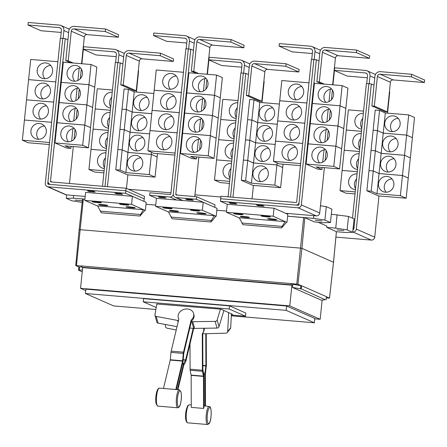 <?xml version="1.0" encoding="UTF-8"?>
<svg xmlns="http://www.w3.org/2000/svg" width="447" height="447" viewBox="0 0 447 447"><rect width="100%" height="100%" fill="white"/><g stroke="black" fill="none" stroke-linecap="round" stroke-linejoin="round"><path stroke-width="0.67" d="M175.861 389.214L182.555 361.109L183.304 353.426A2.542 0.598 -85.2 0 1 183.505 352.18L191.16 320.052A7.951 6.504 164.6 0 0 193.64 316.23A7.951 6.504 164.6 0 0 193.601 313.47A7.951 6.504 164.6 0 0 185.857 309.006A7.951 6.504 164.6 0 0 178.247 314.934A7.951 6.504 164.6 0 0 178.28 317.694A7.951 6.504 164.6 0 0 178.845 319.013L171.19 351.146A2.542 0.598 94.8 0 0 170.989 352.387L170.24 360.075L163.557 388.136M193.601 313.47L193.897 314.526A7.951 6.504 164.6 0 1 193.931 317.286A7.951 6.504 164.6 0 1 191.45 321.108L183.795 353.236L183.047 360.925A2.542 0.598 -85.2 0 1 182.845 362.165L176.386 389.292M194.099 328.394A7.951 6.504 -15.4 0 1 193.59 328.858L185.935 360.986A2.542 0.598 -85.2 0 1 185.634 361.852L183.723 365.339L177.956 389.555M177.431 389.466L183.432 364.277A2.542 0.598 -85.2 0 1 183.734 363.417L185.645 359.93L193.171 328.327L193.674 328.372A8.074 6.61 -15.4 0 0 194.585 328.4L217.013 328.07A1.905 1.559 -15.4 0 0 218.996 326.718L223.886 310.486M189.796 328.042L193.171 328.327M206.268 333.713L206.38 365.009A2.542 0.598 -85.2 0 1 206.296 366.317L205.374 373.904L205.486 405.91M205.486 405.921A9.342 2.207 94.8 0 0 205.374 405.893A9.342 2.207 94.8 0 0 205.005 405.965L204.05 405.831M205.005 405.965L204.894 374.53A2.542 0.598 -85.2 0 1 204.977 373.223L205.899 365.635L205.788 333.725M190.003 343.899L190.092 369.194A2.542 0.598 94.8 0 0 190.182 370.278L191.154 375.374L191.266 407.39L203.581 408.429L203.469 376.413L202.497 371.312A2.542 0.598 -85.2 0 1 202.407 370.228L202.279 333.736A7.951 7.241 37.2 0 0 202.435 333.54L202.91 332.914A7.951 7.241 37.2 0 0 204.279 328.746A7.951 7.241 37.2 0 0 204.262 328.26M203.715 328.266A7.951 7.241 37.2 0 1 203.804 329.372A7.951 7.241 37.2 0 1 202.435 333.54M202.759 333.116L202.888 369.602L203.854 374.698A2.542 0.598 -85.2 0 1 203.944 375.787L204.055 407.217A9.342 2.207 94.8 0 0 203.581 408.429M191.45 321.108L191.16 320.052M178.766 319.331A7.951 6.504 164.6 0 1 178.571 318.75L178.28 317.694M178.476 320.555A8.074 6.61 164.6 0 1 177.615 320.438L156.227 316.42A1.905 1.559 164.6 0 1 154.975 315.375A1.905 1.559 164.6 0 1 154.947 314.8L156.886 303.792M154.975 315.375L156.819 322.069A1.905 1.559 -15.4 0 0 158.07 323.114L177.018 326.673M193.59 328.858L193.45 328.349M220.432 309.128L217.153 320.024A1.905 1.559 164.6 0 1 215.163 321.376L192.735 321.706A8.074 6.61 164.6 0 1 191.824 321.678L191.322 321.633M228.652 312.587L227.691 331.596A1.905 1.738 37.2 0 1 226.065 333.149L204.162 333.775A8.074 7.359 37.2 0 1 203.262 333.747L202.759 333.708M227.361 332.501L230.378 328.534A1.905 1.738 -142.8 0 0 230.702 327.629L231.406 313.794M176.23 329.981L167.122 328.193A1.905 1.738 37.2 0 1 165.485 326.366L165.379 324.488M156.847 304.005L220.891 309.168L232.518 314.286L231.384 314.191M231.339 315.029L245.537 316.225L229.182 309.022L143.224 301.798L156.227 307.525M160.523 53.187L160.261 55.713L129.01 53.087A2.542 2.464 -66.2 0 0 126.289 55.4L123.227 85.036L120.763 84.829L123.825 55.193A5.085 4.928 113.8 0 1 129.272 50.561L160.523 53.187L173.548 58.926L173.285 61.446L160.261 55.713M173.285 61.446L142.034 58.82A2.542 2.464 -66.2 0 0 139.313 61.133L136.251 90.769L123.227 85.036M127.378 162.563A7.951 7.7 113.8 0 1 138.274 155.936A7.951 7.7 113.8 0 1 142.772 163.859A7.951 7.7 113.8 0 1 131.871 170.486A7.951 7.7 113.8 0 1 127.378 162.563M140.889 157.852A7.951 7.7 -66.2 0 0 135.05 171.117M151.354 154.405L149.27 174.581L125.875 172.615L120.081 170.067L122.171 149.89L127.959 152.438L151.354 154.405L157.148 156.953L155.059 177.129L149.27 174.581M151.567 152.366L151.36 154.388L127.959 152.421L122.171 149.874L124.255 129.697L130.043 132.245L125.875 172.615M129.462 142.369A7.951 7.7 113.8 0 1 140.364 135.743A7.951 7.7 113.8 0 1 144.856 143.666A7.951 7.7 113.8 0 1 133.96 150.293A7.951 7.7 113.8 0 1 129.462 142.369M142.973 137.659A7.951 7.7 -66.2 0 0 137.134 150.924M130.043 132.245L149.644 133.888L130.049 132.228L124.255 129.68L126.345 109.498L132.133 112.052L151.729 113.694M157.489 153.623L157.148 156.936L151.36 154.388M131.552 122.176A7.951 7.7 113.8 0 1 142.448 115.549A7.951 7.7 113.8 0 1 146.946 123.473A7.951 7.7 113.8 0 1 136.044 130.099A7.951 7.7 113.8 0 1 131.552 122.176M145.063 117.466A7.951 7.7 -66.2 0 0 139.224 130.731M132.133 112.052L130.049 132.228M133.636 101.983A7.951 7.7 113.8 0 1 144.537 95.356A7.951 7.7 113.8 0 1 149.03 103.279A7.951 7.7 113.8 0 1 138.134 109.906A7.951 7.7 113.8 0 1 133.636 101.983M147.147 97.273A7.951 7.7 -66.2 0 0 141.308 110.538M134.217 91.853L132.133 112.035L126.345 109.487L128.429 89.305L134.217 91.853L153.818 93.501M151.734 113.678L132.133 112.035M334.44 70.475L347.112 76.057L367.322 77.756M369.188 83.768L369.999 75.884A5.085 4.928 -66.2 0 0 365.596 70.425L334.714 67.832L332.959 84.846M334.457 70.352L365.333 72.95A2.542 2.464 113.8 0 1 367.54 75.677L366.724 83.561M355.443 189.684A7.951 7.7 113.8 0 1 348.615 181.158A7.951 7.7 113.8 0 1 357.069 173.922M356.55 178.984A7.951 7.7 -66.2 0 0 355.544 188.707M355.214 191.892L340.033 190.612L342.117 170.436L357.298 171.715L342.117 170.419L344.201 150.242L359.388 151.516L344.207 150.226L346.291 130.049L361.472 131.323M340.033 190.612L345.822 193.165L355.002 193.937M357.527 169.491A7.951 7.7 113.8 0 1 350.705 160.965A7.951 7.7 113.8 0 1 359.159 153.723M358.634 158.791A7.951 7.7 -66.2 0 0 357.628 168.513M359.617 149.298A7.951 7.7 113.8 0 1 352.789 140.771A7.951 7.7 113.8 0 1 361.243 133.53M360.723 138.598A7.951 7.7 -66.2 0 0 359.718 148.32M361.701 129.099A7.951 7.7 113.8 0 1 354.879 120.578A7.951 7.7 113.8 0 1 363.333 113.337M362.808 118.399A7.951 7.7 -66.2 0 0 361.802 128.127M361.472 131.306L346.291 130.032L348.375 109.856L363.562 111.13M143.224 301.798L143.548 298.646L229.507 305.871L245.861 313.073L245.537 316.225M229.182 309.022L229.507 305.871M83.343 49.377L96.01 54.947L116.22 56.652M118.081 62.664L118.896 54.78A5.085 4.928 -66.2 0 0 114.493 49.321L83.617 46.723L81.857 63.742M83.354 49.248L114.231 51.841A2.542 2.464 113.8 0 1 116.432 54.573L115.622 62.457M104.341 168.58A7.951 7.7 113.8 0 1 97.513 160.054A7.951 7.7 113.8 0 1 105.973 152.813M105.447 157.875A7.951 7.7 -66.2 0 0 104.442 167.608M104.112 170.788L88.925 169.508L91.015 149.332L106.202 150.605M88.925 169.508L94.719 172.056L103.905 172.833M106.431 148.387A7.951 7.7 113.8 0 1 99.603 139.861A7.951 7.7 113.8 0 1 108.057 132.619M107.537 137.682A7.951 7.7 -66.2 0 0 106.531 147.415M106.202 150.594L91.015 149.315L93.099 129.138L108.286 130.412M108.515 128.188A7.951 7.7 113.8 0 1 101.687 119.667A7.951 7.7 113.8 0 1 110.146 112.426M109.621 117.488A7.951 7.7 -66.2 0 0 108.615 127.222M108.286 130.395L93.099 129.122L95.189 108.945L110.375 110.219L95.189 108.928L97.273 88.752L112.46 90.026M110.605 107.995A7.951 7.7 113.8 0 1 103.777 99.474A7.951 7.7 113.8 0 1 112.231 92.233M111.711 97.29A7.951 7.7 -66.2 0 0 110.705 107.029M136.251 90.769L133.787 90.562L120.763 84.829M120.081 170.067L115.773 169.704L127.35 174.799L155.059 177.129M115.773 169.704L117.857 149.527L122.171 149.89L117.863 149.51L119.947 129.334L124.255 129.697L119.947 129.317L122.031 109.141L126.345 109.498L122.031 109.124L124.121 88.942L128.429 89.305M286.074 63.742L285.812 66.262L254.561 63.636A2.542 2.464 -66.2 0 0 251.84 65.955L248.778 95.591L246.314 95.384L249.376 65.748A5.085 4.928 113.8 0 1 254.824 61.116L286.074 63.742L299.099 69.475L298.836 72.001L285.812 66.262M298.836 72.001L267.591 69.369A2.542 2.464 -66.2 0 0 264.864 71.688L261.802 101.324L248.778 95.591M252.929 173.118A7.951 7.7 113.8 0 1 263.831 166.491A7.951 7.7 113.8 0 1 268.323 174.408A7.951 7.7 113.8 0 1 257.422 181.041A7.951 7.7 113.8 0 1 252.929 173.118M266.44 168.407A7.951 7.7 -66.2 0 0 260.601 181.672M277.118 162.92L274.821 185.136L251.426 183.169L245.638 180.622L247.722 160.439L253.51 162.987L276.911 164.954L282.7 167.502L280.61 187.684L274.821 185.136M253.51 162.987L251.426 183.169M255.013 152.924A7.951 7.7 113.8 0 1 265.915 146.298A7.951 7.7 113.8 0 1 270.407 154.215A7.951 7.7 113.8 0 1 259.511 160.847A7.951 7.7 113.8 0 1 255.013 152.924M268.53 148.214A7.951 7.7 -66.2 0 0 262.685 161.479M255.595 142.794L275.196 144.442L255.6 142.777L253.51 162.971L247.722 160.423L249.806 140.246L255.595 142.794L249.812 140.229L251.896 120.053L257.684 122.601L277.285 124.249L257.684 122.584L255.6 142.777M283.04 164.178L282.7 167.491L276.911 164.937L253.51 162.971M257.103 132.731A7.951 7.7 113.8 0 1 268.004 126.099A7.951 7.7 113.8 0 1 272.497 134.022A7.951 7.7 113.8 0 1 261.596 140.649A7.951 7.7 113.8 0 1 257.103 132.731M270.614 128.015A7.951 7.7 -66.2 0 0 264.775 141.286M259.187 112.538A7.951 7.7 113.8 0 1 270.089 105.905A7.951 7.7 113.8 0 1 274.581 113.829A7.951 7.7 113.8 0 1 263.685 120.455A7.951 7.7 113.8 0 1 259.187 112.538M272.704 107.822A7.951 7.7 -66.2 0 0 266.859 121.087M259.768 102.408L257.684 122.584L251.896 120.036L253.98 99.86L259.768 102.408L279.369 104.056M208.894 59.926L221.561 65.502L241.771 67.201M243.637 73.213L244.448 65.329A5.085 4.928 -66.2 0 0 240.045 59.876L209.168 57.277L207.408 74.297M208.905 59.797L239.782 62.396A2.542 2.464 113.8 0 1 241.989 65.122L241.173 73.006M229.892 179.13A7.951 7.7 113.8 0 1 223.064 170.609A7.951 7.7 113.8 0 1 231.524 163.367M230.998 168.424A7.951 7.7 -66.2 0 0 229.993 178.163M229.669 181.337L214.482 180.063L216.566 159.886L231.753 161.16M214.482 180.063L220.27 182.611L229.456 183.382M231.982 158.936A7.951 7.7 113.8 0 1 225.154 150.415A7.951 7.7 113.8 0 1 233.608 143.174M233.088 148.231A7.951 7.7 -66.2 0 0 232.082 157.964M231.753 161.143L216.566 159.87L218.65 139.688L233.837 140.967M234.066 138.743A7.951 7.7 113.8 0 1 227.238 130.217A7.951 7.7 113.8 0 1 235.698 122.981M235.172 128.038A7.951 7.7 -66.2 0 0 234.167 137.771M233.837 140.95L218.656 139.676L220.74 119.494L235.927 120.774M236.156 118.55A7.951 7.7 113.8 0 1 229.328 110.023A7.951 7.7 113.8 0 1 237.782 102.788M237.262 107.844A7.951 7.7 -66.2 0 0 236.256 117.578M235.927 120.757L220.74 119.478L222.824 99.301L238.011 100.581M411.626 74.291L411.363 76.817L380.112 74.191A2.542 2.464 -66.2 0 0 377.391 76.504L374.329 106.14L371.865 105.933L374.927 76.297A5.085 4.928 113.8 0 1 380.375 71.665L411.626 74.291L424.65 80.03L424.387 82.55L411.363 76.817M424.387 82.55L393.142 79.924A2.542 2.464 -66.2 0 0 390.415 82.237L387.353 111.873L374.329 106.14M378.48 183.672A7.951 7.7 113.8 0 1 389.382 177.04A7.951 7.7 113.8 0 1 393.874 184.963A7.951 7.7 113.8 0 1 382.973 191.59A7.951 7.7 113.8 0 1 378.48 183.672M391.991 178.956A7.951 7.7 -66.2 0 0 386.152 192.221M381.146 153.349L379.062 173.525L373.273 170.977L375.357 150.801L381.146 153.349L404.546 155.316L400.372 195.685L376.977 193.719L371.189 191.171L373.273 170.994L379.062 173.542L402.462 175.509L408.251 178.057L406.167 198.233L400.372 195.685M379.062 173.542L376.977 193.719M380.57 163.473A7.951 7.7 113.8 0 1 391.466 156.847A7.951 7.7 113.8 0 1 395.964 164.77A7.951 7.7 113.8 0 1 385.063 171.397A7.951 7.7 113.8 0 1 380.57 163.473M394.081 158.763A7.951 7.7 -66.2 0 0 388.242 172.028M385.32 112.962L408.72 114.929L406.636 135.106L383.235 133.139L377.447 130.591L379.531 110.409L385.32 112.962L381.151 153.332L375.363 150.784L377.447 130.608L383.235 133.156L406.636 135.123L404.546 155.299L410.335 157.864L408.251 178.04L402.462 175.492L379.062 173.525M382.654 143.28A7.951 7.7 113.8 0 1 393.556 136.653A7.951 7.7 113.8 0 1 398.048 144.577A7.951 7.7 113.8 0 1 387.147 151.203A7.951 7.7 113.8 0 1 382.654 143.28M396.165 138.57A7.951 7.7 -66.2 0 0 390.326 151.835M406.636 135.123L412.425 137.67L410.34 157.847L404.546 155.299L381.151 153.332M384.738 123.087A7.951 7.7 113.8 0 1 395.64 116.46A7.951 7.7 113.8 0 1 400.138 124.383A7.951 7.7 113.8 0 1 389.236 131.01A7.951 7.7 113.8 0 1 384.738 123.087M398.255 118.377A7.951 7.7 -66.2 0 0 392.416 131.641M408.72 114.929L414.509 117.477L412.425 137.654L406.636 135.106M231.3 315.811L314.381 322.795L286.158 310.369L85.422 293.5L113.644 305.921L155.886 309.475M107.436 186.684L120.232 62.843L122.914 64.022M126.473 188.416L127.876 174.844M136.436 92.043L138.615 70.933L138.313 70.799M120.232 62.843L117.773 62.636L104.972 186.477M261.802 101.324L259.338 101.117L246.314 95.384M245.638 180.622L241.324 180.258L252.901 185.354L280.61 187.684M241.324 180.258L243.408 160.076L247.722 160.439M247.722 160.423L243.414 160.065L245.498 139.883L249.806 140.246M249.812 140.229L245.498 139.866L247.582 119.69L251.896 120.053L247.588 119.673L249.672 99.497L253.98 99.86M352.499 218.181L366.411 83.533L368.876 83.74L354.136 226.372A3.179 3.079 113.8 0 1 353.096 228.445M387.353 111.873L384.889 111.666L371.865 105.933M371.189 191.171L366.875 190.808L378.458 195.903L406.167 198.233M366.875 190.808L368.959 170.631L373.273 170.994M373.273 170.977L368.965 170.614L371.049 150.438L375.357 150.801M375.363 150.784L371.049 150.421L373.133 130.245L377.447 130.608M377.447 130.591L373.139 130.228L375.223 110.051L379.531 110.409M85.422 293.5L85.869 289.148L286.605 306.016L314.828 318.443L314.381 322.795M286.158 310.369L286.605 306.016M117.773 62.636L115.309 62.429L102.514 186.27M232.988 197.239L245.783 73.392L248.465 74.571M252.041 198.842L253.427 185.399M261.987 102.592L264.166 81.488L263.864 81.354M228.065 196.825L240.866 72.984L243.324 73.191L230.523 197.032M245.783 73.392L243.324 73.185M352.99 229.456L353.197 229.473A0.637 0.615 -66.2 0 0 353.879 228.898L368.876 83.74L371.34 83.947L356.343 229.104A3.179 3.079 113.8 0 1 352.934 231.999L352.728 231.982M374.016 85.126L371.34 83.947M387.532 113.147L389.717 92.037L389.415 91.903M378.978 195.948L374.715 237.189A3.179 3.079 113.8 0 1 371.312 240.084L335.904 237.111M105.52 28.977L105.263 31.502L74.012 28.876A2.542 2.464 -66.2 0 0 71.285 31.189L68.223 60.826L65.765 60.619L68.827 30.983A5.085 4.928 113.8 0 1 74.275 26.351L105.52 28.977L118.55 34.715L118.287 37.235L105.263 31.502M73.196 63.016L68.223 60.826M118.287 37.235L87.036 34.609A2.542 2.464 -66.2 0 0 84.315 36.922L81.544 63.714M74.308 128.546A7.951 7.7 -66.2 0 0 68.469 141.811M76.191 134.553A7.951 7.7 113.8 0 1 65.296 141.179A7.951 7.7 113.8 0 1 60.798 133.256A7.951 7.7 113.8 0 1 71.699 126.63A7.951 7.7 113.8 0 1 76.191 134.553M71.084 146.359L70.872 148.404L65.083 145.856L88.484 147.823L90.568 127.646L84.779 125.099L82.695 145.275L54.987 142.945L57.071 122.769L84.779 125.099M88.484 147.823L82.695 145.275M72.911 128.702L71.632 141.056M76.398 108.353A7.951 7.7 -66.2 0 0 70.559 121.618M78.281 114.359A7.951 7.7 113.8 0 1 67.38 120.986A7.951 7.7 113.8 0 1 62.887 113.063A7.951 7.7 113.8 0 1 73.783 106.436A7.951 7.7 113.8 0 1 78.281 114.359M90.523 127.624L96.831 67.061L91.037 64.513L88.953 84.69L61.245 82.365L63.329 62.183L91.037 64.513M90.568 127.63L84.779 125.082L86.863 104.9L92.658 107.448L86.869 104.889L88.953 84.706L94.742 87.254L88.953 84.69M74.995 108.509L73.721 120.863M78.482 88.16A7.951 7.7 -66.2 0 0 72.643 101.424M80.365 94.161A7.951 7.7 113.8 0 1 69.469 100.793A7.951 7.7 113.8 0 1 64.971 92.87A7.951 7.7 113.8 0 1 75.873 86.243A7.951 7.7 113.8 0 1 80.365 94.161M77.085 88.316L75.806 100.67M80.572 67.966A7.951 7.7 -66.2 0 0 74.733 81.231M82.455 73.967A7.951 7.7 113.8 0 1 71.554 80.594A7.951 7.7 113.8 0 1 67.061 72.677A7.951 7.7 113.8 0 1 77.957 66.05A7.951 7.7 113.8 0 1 82.455 73.967M79.169 68.123L77.895 80.477M314.185 59.557L315.001 51.673A5.085 4.928 -66.2 0 0 310.598 46.214L279.347 43.588L279.09 46.108L292.114 51.846L312.324 53.545M279.09 46.108L310.335 48.734A2.542 2.464 113.8 0 1 312.537 51.466L311.727 59.35M295.551 147.141A7.951 7.7 -66.2 0 0 289.712 160.406M282.04 151.851A7.951 7.7 113.8 0 1 292.936 145.225A7.951 7.7 113.8 0 1 297.434 153.148A7.951 7.7 113.8 0 1 286.533 159.775A7.951 7.7 113.8 0 1 282.04 151.851M304.809 123.221L277.626 120.936L275.542 141.112L302.725 143.398L275.536 141.129L273.452 161.306L279.241 163.853L300.423 165.636M297.635 126.948A7.951 7.7 -66.2 0 0 291.796 140.213M284.124 131.658A7.951 7.7 113.8 0 1 295.026 125.031A7.951 7.7 113.8 0 1 299.518 132.955A7.951 7.7 113.8 0 1 288.622 139.581A7.951 7.7 113.8 0 1 284.124 131.658M299.725 106.755A7.951 7.7 -66.2 0 0 293.886 120.019M286.214 111.465A7.951 7.7 113.8 0 1 297.11 104.838A7.951 7.7 113.8 0 1 301.608 112.756A7.951 7.7 113.8 0 1 290.706 119.388A7.951 7.7 113.8 0 1 286.214 111.465M306.893 103.028L279.71 100.743L277.671 120.941M301.809 86.556A7.951 7.7 -66.2 0 0 295.97 99.826M288.298 91.272A7.951 7.7 113.8 0 1 299.199 84.639A7.951 7.7 113.8 0 1 303.692 92.563A7.951 7.7 113.8 0 1 292.796 99.189A7.951 7.7 113.8 0 1 288.298 91.272M308.983 82.835L281.8 80.549L279.761 100.743M325.321 299.758L301.289 288.913L292.494 287.455L321.32 300.144L325.321 299.758M314.789 318.828L320.164 319.275L289.768 305.899L291.908 285.214L82.673 267.63L81.807 267.25L291.036 284.834L291.17 283.571L292.824 284.303L300.87 285.694L300.54 288.851M291.908 285.214L291.036 284.834M289.768 305.899L80.538 288.315L82.673 267.63M80.538 288.315L85.723 290.595M320.164 319.275L322.147 300.06M82.432 269.949L78.516 270.189L82.242 271.826M70.732 62.809L65.765 60.619M70.872 148.404L66.564 148.041L54.987 142.945M84.779 125.082L57.071 122.752L59.155 102.575L86.863 104.9M86.869 104.889L59.16 102.559L61.245 82.377L88.953 84.706M63.083 38.453L63.899 30.569A5.085 4.928 -66.2 0 0 59.496 25.11L28.245 22.484L27.982 25.004L41.012 30.737L61.222 32.441M27.982 25.004L59.233 27.63A2.542 2.464 113.8 0 1 61.435 30.362L60.619 38.246M44.449 126.037A7.951 7.7 -66.2 0 0 38.61 139.302M30.938 130.748A7.951 7.7 113.8 0 1 41.834 124.121A7.951 7.7 113.8 0 1 46.332 132.038A7.951 7.7 113.8 0 1 35.43 138.671A7.951 7.7 113.8 0 1 30.938 130.748M57.881 61.725L30.698 59.44L28.608 79.622L55.797 81.907L28.608 79.639L24.434 120.008L22.35 140.202L28.139 142.749L49.326 144.532M46.533 105.844A7.951 7.7 -66.2 0 0 40.694 119.109M33.022 110.554A7.951 7.7 113.8 0 1 43.923 103.927A7.951 7.7 113.8 0 1 48.416 111.845A7.951 7.7 113.8 0 1 37.514 118.477A7.951 7.7 113.8 0 1 33.022 110.554M51.623 122.294L24.484 120.031M48.622 85.645A7.951 7.7 -66.2 0 0 42.783 98.916M35.112 90.361A7.951 7.7 113.8 0 1 46.007 83.729A7.951 7.7 113.8 0 1 50.505 91.652A7.951 7.7 113.8 0 1 39.604 98.279A7.951 7.7 113.8 0 1 35.112 90.361M53.713 102.1L26.569 99.832M50.707 65.452A7.951 7.7 -66.2 0 0 44.868 78.717M37.196 70.168A7.951 7.7 113.8 0 1 48.097 63.535A7.951 7.7 113.8 0 1 52.59 71.459A7.951 7.7 113.8 0 1 41.688 78.085A7.951 7.7 113.8 0 1 37.196 70.168M65.234 38.632L62.77 38.425L48.03 181.057A3.179 3.079 -66.2 0 0 50.785 184.471L125.847 190.78L126.104 188.254L51.047 181.946A0.637 0.615 113.8 0 1 50.494 181.264L65.234 38.632L67.91 39.811M126.104 188.254L144.487 196.345L144.225 198.87L125.847 190.78M356.622 50.081L356.365 52.606L325.114 49.98A2.542 2.464 -66.2 0 0 322.393 52.293L319.331 81.93L316.867 81.723L319.929 52.087A5.085 4.928 113.8 0 1 325.377 47.455L356.622 50.081L369.652 55.819L369.39 58.339L356.365 52.606M324.298 84.12L319.331 81.93M369.39 58.339L338.139 55.713A2.542 2.464 -66.2 0 0 335.418 58.026L332.646 84.818M325.416 149.65A7.951 7.7 -66.2 0 0 319.577 162.915M327.299 155.657A7.951 7.7 113.8 0 1 316.398 162.283A7.951 7.7 113.8 0 1 311.905 154.36A7.951 7.7 113.8 0 1 322.801 147.733A7.951 7.7 113.8 0 1 327.299 155.657M322.186 167.463L321.98 169.508L316.185 166.96L339.586 168.927L343.76 128.557L337.971 126.009L340.055 105.81L345.844 108.364L343.76 128.54L337.971 125.993L310.263 123.663L312.347 103.486L340.055 105.81L342.145 85.617L347.934 88.165L345.849 108.347L340.055 105.799L312.347 103.469L314.437 83.293L342.145 85.617M335.881 146.203L341.67 148.75L335.881 146.186L337.971 126.009L310.263 123.679L308.173 143.856L335.881 146.186L333.797 166.379L306.089 164.049L308.173 143.873L335.881 146.203M339.586 168.927L333.797 166.379M324.014 149.812L322.734 162.16M327.5 129.457A7.951 7.7 -66.2 0 0 321.661 142.722M329.383 135.463A7.951 7.7 113.8 0 1 318.482 142.09A7.951 7.7 113.8 0 1 313.99 134.167A7.951 7.7 113.8 0 1 324.891 127.54A7.951 7.7 113.8 0 1 329.383 135.463M326.098 129.619L324.824 141.967M329.59 109.264A7.951 7.7 -66.2 0 0 323.751 122.528M331.473 115.27A7.951 7.7 113.8 0 1 320.572 121.897A7.951 7.7 113.8 0 1 316.079 113.974A7.951 7.7 113.8 0 1 326.975 107.347A7.951 7.7 113.8 0 1 331.473 115.27M328.187 109.42L326.908 121.774M331.674 89.07A7.951 7.7 -66.2 0 0 325.835 102.335M333.557 95.071A7.951 7.7 113.8 0 1 322.656 101.704A7.951 7.7 113.8 0 1 318.163 93.781A7.951 7.7 113.8 0 1 329.065 87.154A7.951 7.7 113.8 0 1 333.557 95.071M330.272 89.227L328.998 101.581M300.635 163.591L273.452 161.306M304.809 123.204L277.626 120.919M306.899 103.011L279.716 100.726M220.93 196.227L295.992 202.536A0.637 0.615 -66.2 0 0 296.674 201.955L311.414 59.322L313.878 59.529L299.138 202.161L313.878 59.529L316.342 59.736L301.339 204.894A3.179 3.079 113.8 0 1 297.937 207.788L220.427 201.273L220.93 196.227M326.07 299.82L326.394 296.668L301.619 285.762L301.289 288.913M292.824 284.303L292.494 287.455M300.87 285.694L301.619 285.762M291.17 283.571L81.935 265.987L81.807 267.25M78.516 270.189L78.84 267.038L81.846 266.881M79.588 267.099L79.264 270.251M326.388 296.774L329.5 298.155L326.265 297.942M69.481 183.493L73.302 146.543M74.051 139.274L75.057 129.552M76.141 119.081L77.141 109.359M78.225 98.888L79.231 89.165M80.315 78.694L81.315 68.967M83.315 46.589L83.617 46.723M49.539 142.487L22.35 140.202M24.434 120.025L51.623 122.31M26.524 99.832L53.707 102.117M139.984 216.035L140.498 214.521L143.465 209.71L144.912 210.347L139.984 216.035M143.465 209.71L97.608 205.855L101.29 212.783M321.84 83.913L316.867 81.723M321.98 169.508L317.666 169.145L306.089 164.049M220.689 198.753L298.199 205.262A0.637 0.615 -66.2 0 0 298.881 204.687L299.138 202.161A3.179 3.079 113.8 0 1 295.73 205.056L220.673 198.747M281.604 227.936L282.118 226.422L285.091 221.611L286.538 222.248L281.604 227.936M285.091 221.611L239.229 217.762L242.911 224.685M333.49 262.277L301.943 248.342L300.423 248.113L79.164 229.618M291.243 283.605L297.925 284.242L301.312 285.734M79.147 267.06L75.733 265.552L81.935 266.01M337.032 229.914L343.899 230.557L337.032 229.914M352.694 232.311L354.08 218.879L348.526 216.432L347.135 229.864L352.694 232.311L345.632 232.49L336.418 231.719M348.526 216.432L331.322 214.214M337.116 214.705L335.731 228.132L347.135 229.864M62.77 38.425L60.311 38.218L45.315 183.376A3.179 3.079 -66.2 0 0 48.064 186.785L125.573 193.3L125.836 190.78L48.326 184.265A0.637 0.615 113.8 0 1 47.773 183.583L48.019 181.214M125.836 190.78L144.208 198.865L143.945 201.385M128.635 204.877A4.61 0.363 5.9 0 1 128.758 204.977A4.61 0.363 5.9 0 1 124.679 204.916A4.61 0.363 5.9 0 1 119.707 204.128A4.61 0.363 5.9 0 1 119.584 204.028A4.61 0.363 5.9 0 1 123.663 204.089A4.61 0.363 5.9 0 1 128.635 204.877M101.234 202.575A4.61 0.363 5.9 0 1 101.357 202.675A4.61 0.363 5.9 0 1 97.278 202.614A4.61 0.363 5.9 0 1 92.305 201.826A4.61 0.363 5.9 0 1 92.183 201.726A4.61 0.363 5.9 0 1 96.261 201.787A4.61 0.363 5.9 0 1 101.234 202.575M135.072 207.715A4.61 0.363 5.9 0 1 135.195 207.81A4.61 0.363 5.9 0 1 131.122 207.754A4.61 0.363 5.9 0 1 126.149 206.961A4.61 0.363 5.9 0 1 126.026 206.866A4.61 0.363 5.9 0 1 130.099 206.922A4.61 0.363 5.9 0 1 135.072 207.715M107.677 205.413A4.61 0.363 5.9 0 1 107.794 205.508A4.61 0.363 5.9 0 1 103.721 205.447A4.61 0.363 5.9 0 1 98.748 204.659A4.61 0.363 5.9 0 1 98.625 204.564A4.61 0.363 5.9 0 1 102.698 204.62A4.61 0.363 5.9 0 1 107.677 205.413M93.669 191.366L95.116 192.003L88.959 191.489L87.511 190.852L93.669 191.366M89.014 190.975L88.959 191.489M121.07 193.668L122.517 194.305L116.36 193.791L114.913 193.154L121.07 193.668M116.416 193.277L116.36 193.791M47.108 186.544L65.486 194.629A3.179 3.079 -66.2 0 0 66.441 194.875L85.193 196.451M262.696 205.575L264.143 206.212L257.986 205.693L256.539 205.056L262.696 205.575M258.036 205.184L257.986 205.693M235.295 203.273L236.742 203.91L230.585 203.391L229.138 202.754L235.295 203.273M230.635 202.877L230.585 203.391M324.399 167.653L319.717 212.979A3.179 3.079 113.8 0 1 316.308 215.873L285.583 213.292L287.834 214.281L287.639 216.175L313.498 218.348L324.908 220.08L330.462 222.528L323.399 222.707L314.453 221.952L304.843 217.723L287.633 216.197M319.018 60.915L316.342 59.736M332.417 90.07L331.411 99.804M330.333 110.264L329.327 119.997M328.243 130.457L327.238 140.19M326.159 150.65L325.153 160.384M334.714 67.827L334.417 67.693M270.256 216.784A4.61 0.363 5.9 0 1 270.379 216.879A4.61 0.363 5.9 0 1 266.3 216.823A4.61 0.363 5.9 0 1 261.327 216.03A4.61 0.363 5.9 0 1 261.204 215.935A4.61 0.363 5.9 0 1 265.283 215.99A4.61 0.363 5.9 0 1 270.256 216.784M242.855 214.476A4.61 0.363 5.9 0 1 242.978 214.577A4.61 0.363 5.9 0 1 238.899 214.515A4.61 0.363 5.9 0 1 233.926 213.727A4.61 0.363 5.9 0 1 233.809 213.627A4.61 0.363 5.9 0 1 237.882 213.688A4.61 0.363 5.9 0 1 242.855 214.476M276.699 219.617A4.61 0.363 5.9 0 1 276.822 219.717A4.61 0.363 5.9 0 1 272.743 219.656A4.61 0.363 5.9 0 1 267.77 218.868A4.61 0.363 5.9 0 1 267.647 218.767A4.61 0.363 5.9 0 1 271.726 218.829A4.61 0.363 5.9 0 1 276.699 219.617M249.297 217.315A4.61 0.363 5.9 0 1 249.42 217.415A4.61 0.363 5.9 0 1 245.342 217.354A4.61 0.363 5.9 0 1 240.369 216.566A4.61 0.363 5.9 0 1 240.246 216.465A4.61 0.363 5.9 0 1 244.325 216.527A4.61 0.363 5.9 0 1 249.297 217.315M336.395 231.647L326.785 227.383L335.731 228.132M326.785 227.383L326.908 226.121L318.147 222.265M212.146 220.84L210.794 221.986L211.308 220.472L214.275 215.661L215.728 216.298L212.146 220.84M214.275 215.661L168.418 211.805L172.101 218.734M188.634 49.002L189.45 41.118A5.085 4.928 -66.2 0 0 185.047 35.659L153.796 33.033L153.533 35.559L166.563 41.292L186.773 42.99M153.533 35.559L184.784 38.185A2.542 2.464 113.8 0 1 186.986 40.912L186.175 48.796M170 136.586A7.951 7.7 -66.2 0 0 164.161 149.851M156.489 141.297A7.951 7.7 113.8 0 1 167.385 134.67A7.951 7.7 113.8 0 1 171.883 142.593A7.951 7.7 113.8 0 1 160.981 149.22A7.951 7.7 113.8 0 1 156.489 141.297M177.174 132.86L149.985 130.574L147.901 150.756L153.69 153.304L174.878 155.081M172.084 116.393A7.951 7.7 -66.2 0 0 166.245 129.658M158.573 121.103A7.951 7.7 113.8 0 1 169.474 114.477A7.951 7.7 113.8 0 1 173.967 122.4A7.951 7.7 113.8 0 1 163.071 129.027A7.951 7.7 113.8 0 1 158.573 121.103M179.264 112.666L152.075 110.381L150.036 130.58M174.174 96.2A7.951 7.7 -66.2 0 0 168.335 109.465M160.663 100.91A7.951 7.7 113.8 0 1 171.559 94.283A7.951 7.7 113.8 0 1 176.057 102.207A7.951 7.7 113.8 0 1 165.155 108.833A7.951 7.7 113.8 0 1 160.663 100.91M183.438 72.28L156.249 69.995L152.12 110.387M176.258 76.007A7.951 7.7 -66.2 0 0 170.419 89.271M162.747 80.717A7.951 7.7 113.8 0 1 173.648 74.09A7.951 7.7 113.8 0 1 178.141 82.013A7.951 7.7 113.8 0 1 167.239 88.64A7.951 7.7 113.8 0 1 162.747 80.717M181.348 92.456L154.209 90.193M125.573 193.3L146.208 202.379L146.013 204.268L155.724 205.089M144.912 210.347L131.58 204.313L84.785 200.379L97.709 206.067M84.785 200.379L85.612 192.372L132.396 196.3M131.58 204.313L132.407 196.306M286.538 222.248L273.206 216.214L226.405 212.28L227.249 204.273L274.033 208.207L285.583 213.292M227.249 204.273L220.427 201.273M226.405 212.28L239.329 217.968M273.206 216.214L274.033 208.207M81.952 200.742L75.085 200.1L81.952 200.742M322.097 220.924L315.23 220.282L322.097 220.924M82.187 202.357L71.85 200.787L66.29 198.345L73.353 198.161L84.913 199.133M66.648 194.892L66.29 198.345M145.381 210.386L146.013 204.268L155.724 205.106M287.002 222.288L287.639 216.175M324.908 220.08L326.293 206.648L331.853 209.095L330.462 222.528M226.534 211.062L216.823 210.241L226.534 211.04M84.913 199.155L82.589 199.044M199.446 210.828A4.61 0.363 5.9 0 1 199.569 210.928A4.61 0.363 5.9 0 1 195.49 210.867A4.61 0.363 5.9 0 1 190.517 210.079A4.61 0.363 5.9 0 1 190.394 209.978A4.61 0.363 5.9 0 1 194.473 210.04A4.61 0.363 5.9 0 1 199.446 210.828M172.045 208.525A4.61 0.363 5.9 0 1 172.168 208.626A4.61 0.363 5.9 0 1 168.089 208.565A4.61 0.363 5.9 0 1 163.116 207.777A4.61 0.363 5.9 0 1 162.993 207.676A4.61 0.363 5.9 0 1 167.072 207.738A4.61 0.363 5.9 0 1 172.045 208.525M205.888 213.666A4.61 0.363 5.9 0 1 206.006 213.767A4.61 0.363 5.9 0 1 201.932 213.705A4.61 0.363 5.9 0 1 196.959 212.917A4.61 0.363 5.9 0 1 196.836 212.817A4.61 0.363 5.9 0 1 200.91 212.878A4.61 0.363 5.9 0 1 205.888 213.666M178.487 211.364A4.61 0.363 5.9 0 1 178.604 211.459A4.61 0.363 5.9 0 1 174.531 211.403A4.61 0.363 5.9 0 1 169.558 210.61A4.61 0.363 5.9 0 1 169.435 210.515A4.61 0.363 5.9 0 1 173.514 210.571A4.61 0.363 5.9 0 1 178.487 211.364M164.479 197.317L165.926 197.954L159.769 197.44L158.322 196.803L164.479 197.317M159.825 196.926L159.769 197.44M231.071 39.532L230.814 42.052L199.563 39.425A2.542 2.464 -66.2 0 0 196.842 41.744L193.774 71.38L191.316 71.174L194.378 41.537A5.085 4.928 113.8 0 1 199.826 36.905L231.071 39.532L244.101 45.264L243.838 47.79L230.814 42.052M198.747 73.565L193.774 71.38M243.838 47.79L212.588 45.158A2.542 2.464 -66.2 0 0 209.867 47.477L207.095 74.269M199.865 139.095A7.951 7.7 -66.2 0 0 194.02 152.366M201.742 145.102A7.951 7.7 113.8 0 1 190.847 151.729A7.951 7.7 113.8 0 1 186.349 143.811A7.951 7.7 113.8 0 1 197.25 137.184A7.951 7.7 113.8 0 1 201.742 145.102M196.635 156.914L196.423 158.959L190.634 156.411L214.035 158.372L216.119 138.196L210.33 135.648L212.42 115.455L218.209 118.002L216.119 138.179L210.33 135.631L182.622 133.301L184.706 113.125L212.42 115.455M208.246 155.824L210.33 135.648L182.622 133.318L180.538 153.5L208.246 155.824L214.035 158.372M198.462 139.257L197.183 151.611M201.949 118.902A7.951 7.7 -66.2 0 0 196.11 132.167M203.832 124.909A7.951 7.7 113.8 0 1 192.931 131.535A7.951 7.7 113.8 0 1 188.438 123.618A7.951 7.7 113.8 0 1 199.34 116.985A7.951 7.7 113.8 0 1 203.832 124.909M200.547 119.064L199.273 131.412M204.039 98.709A7.951 7.7 -66.2 0 0 198.194 111.974M205.916 104.715A7.951 7.7 113.8 0 1 195.021 111.342A7.951 7.7 113.8 0 1 190.523 103.419A7.951 7.7 113.8 0 1 201.424 96.792A7.951 7.7 113.8 0 1 205.916 104.715M218.164 117.986L220.293 97.809L214.504 95.261L212.42 115.438L184.712 113.108L186.796 92.931L214.504 95.261M218.209 117.986L212.42 115.438M202.636 98.871L201.357 111.219M206.123 78.516A7.951 7.7 -66.2 0 0 200.284 91.78M208.006 84.522A7.951 7.7 113.8 0 1 197.105 91.149A7.951 7.7 113.8 0 1 192.612 83.226A7.951 7.7 113.8 0 1 203.514 76.599A7.951 7.7 113.8 0 1 208.006 84.522M220.248 97.787L222.382 77.616L216.588 75.068L214.504 95.245L186.796 92.915L188.88 72.738L216.588 75.068M220.293 97.792L214.504 95.245M204.72 78.678L203.446 91.026M175.09 153.042L147.901 150.756M177.174 132.843L149.991 130.563M179.264 112.65L152.075 110.364M154.159 90.188L181.348 92.473M173.313 194.244A3.179 3.079 113.8 0 1 169.921 197.026L149.616 195.322L149.879 192.797L170.184 194.506A0.637 0.615 -66.2 0 0 170.866 193.925L185.863 48.773L188.321 48.98L173.324 194.132A3.179 3.079 -66.2 0 0 176.079 197.546L196.378 199.25L217.018 208.33L216.192 216.337L202.39 210.263L155.595 206.33L168.519 212.018M73.632 195.479L73.353 198.161M220.852 197.015L194.953 194.836M170.977 192.819L128.334 189.237M326.293 206.648L320.46 205.765M313.777 215.661L313.498 218.348M215.728 216.298L216.192 216.337M155.595 206.33L156.422 198.323L182.901 200.547L203.223 202.256L202.39 210.263M156.439 198.323L149.616 195.322M196.289 73.358L191.316 71.174M196.423 158.959L192.115 158.596L180.538 153.5M196.378 199.25L196.641 196.73L176.336 195.021A0.637 0.615 113.8 0 1 175.788 194.339L190.785 49.181L193.462 50.36M194.775 196.568L198.854 157.098M199.602 149.829L200.608 140.101M201.692 129.636L202.698 119.908M203.776 109.442L204.782 99.715M205.866 89.244L206.872 79.521M208.866 57.143L209.168 57.277M190.785 49.181L188.321 48.974M193.327 200.262L187.17 199.742L185.723 199.105L191.88 199.625L193.327 200.262M214.761 207.335L215.024 204.821L196.641 196.73M187.226 199.228L187.17 199.742M177.766 405.558A8.08 1.905 -85.2 0 1 178.124 394.388A8.08 1.905 -85.2 0 1 180.957 392.17A8.08 1.905 -85.2 0 1 180.594 403.339A8.08 1.905 -85.2 0 1 177.766 405.558M209.207 423.192A8.08 1.905 -85.2 0 1 207.162 418.241A8.08 1.905 -85.2 0 1 209.151 407.988A8.08 1.905 -85.2 0 1 211.196 412.939A8.08 1.905 -85.2 0 1 209.207 423.192M159.344 388.125A9.029 2.129 94.8 0 0 156.802 394.528A9.029 2.129 94.8 0 0 156.858 404.602A9.029 2.129 94.8 0 0 157.836 406.111L177.822 407.793A9.029 2.129 -85.2 0 1 176.749 406.273A9.029 2.129 -85.2 0 1 176.721 395.992A9.029 2.129 -85.2 0 1 179.336 389.806L159.344 388.125C156.584 388.13 154.824 398.785 156.221 404.077L157.836 406.111M209.157 406.53C211.995 405.597 211.722 420.694 209.04 423.689L207.643 424.516A9.029 2.129 -85.2 0 1 206.117 417.04A9.029 2.129 -85.2 0 1 208.319 407.021A9.029 2.129 -85.2 0 1 209.157 406.53L205.374 405.893M189.165 404.848A9.029 2.129 94.8 0 0 188.433 405.351A9.029 2.129 94.8 0 0 186.243 415.157A9.029 2.129 94.8 0 0 187.651 422.834C185.036 421.934 184.482 412.76 187.768 405.675L189.165 404.848L191.255 404.831M171.19 351.146L183.505 352.18M170.989 352.387L183.304 353.426M170.29 359.762L182.605 360.796M170.24 360.075L182.555 361.109M183.432 364.277L182.365 364.188M183.734 363.417L182.572 363.316M185.566 360.148L183.141 359.941M185.645 359.93L183.158 359.723M204.894 374.53L203.804 374.441M204.977 373.223L203.541 373.105M205.883 365.964L202.871 365.713M205.899 365.635L202.871 365.383M190.092 369.194L202.407 370.228M190.182 370.278L202.497 371.312M191.132 375.106L203.446 376.139M191.154 375.374L203.469 376.413M158.07 323.114L156.227 316.42M178.09 322.164L177.615 320.438M193.674 328.372L191.824 321.678M194.585 328.4L192.735 321.706M217.013 328.07L215.163 321.376M218.996 326.718L217.153 320.024M230.702 327.629L227.691 331.596M139.313 61.133L126.289 55.4M142.034 58.82L129.01 53.087M365.333 72.95L366.758 73.576M114.231 51.841L115.656 52.467M118.896 54.78L123.651 56.87M264.864 71.688L251.84 65.955M267.591 69.369L254.561 63.636M239.782 62.396L241.207 63.021M244.448 65.329L249.202 67.424M369.999 75.884L374.754 77.974M390.415 82.237L377.391 76.504M393.142 79.924L380.112 74.191M374.715 237.189L356.343 229.104M371.312 240.084L352.934 231.999M84.315 36.922L71.285 31.189M87.036 34.609L74.012 28.876M310.335 48.734L311.76 49.366M63.899 30.569L68.654 32.659M59.233 27.63L60.658 28.256M50.494 181.264L52.282 182.052M335.418 58.026L322.393 52.293M338.139 55.713L325.114 49.98M315.001 51.673L319.756 53.763M140.498 214.521L100.167 211.129M282.118 226.422L241.793 223.031M336.395 231.613L333.496 262.233L329.478 298.132M47.773 183.583L49.561 184.365M48.064 186.785L66.441 194.875M316.308 215.873L297.937 207.788M319.717 212.979L301.339 204.894M304.843 217.723L301.943 248.342L297.925 284.242M303.647 217.544L296.78 284.068M83.332 199.021L76.465 265.552M211.308 220.472L170.983 217.08M184.784 38.185L186.209 38.811M209.867 47.477L196.842 41.744M212.588 45.158L199.563 39.425M189.45 41.118L194.205 43.214M176.744 200.032L169.921 197.026M175.788 194.339L177.571 195.127M176.079 197.546L182.901 200.547M177.822 407.793C179.163 407.569 180.107 406.055 180.655 403.25C181.096 399.875 181.963 398.741 180.951 391.84L179.336 389.806M207.643 424.516L187.651 422.834M116.019 49.706L124.355 53.377M241.576 60.261L249.907 63.932M367.127 70.816L375.458 74.481M61.021 25.496L69.358 29.167M312.123 46.605L320.46 50.271M49.829 184.225L50.287 184.427M140.023 216.046L101.262 212.789M281.644 227.948L242.889 224.69M329.5 298.155L333.529 262.26L336.423 231.635M75.733 265.552L79.13 229.59L82.561 199.021M210.833 221.997L172.078 218.739M186.572 36.051L194.909 39.722M175.123 197.3L182.404 200.507"/></g></svg>
